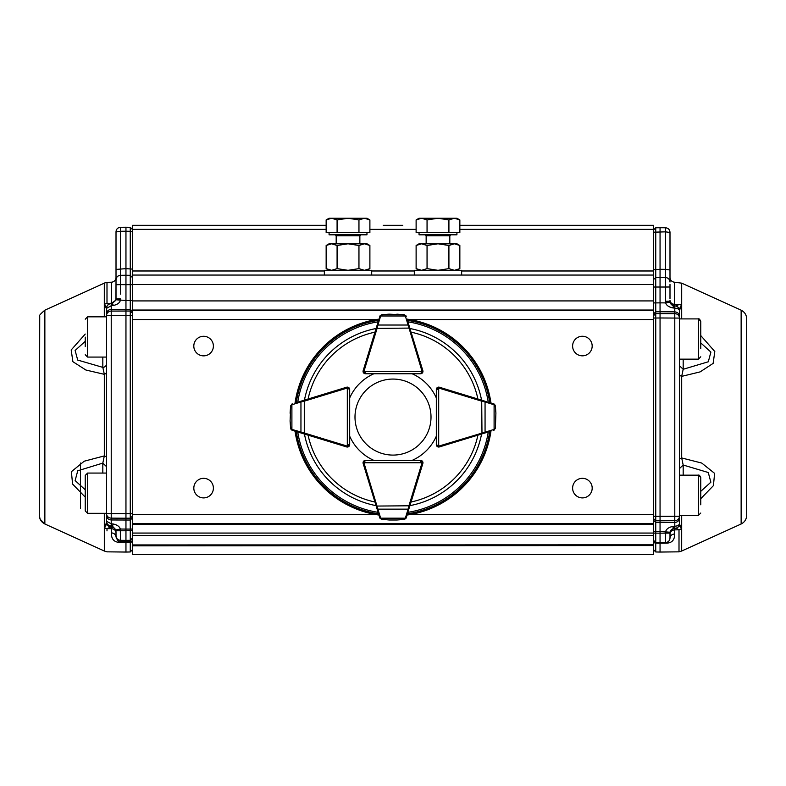 <?xml version="1.0" encoding="UTF-8"?>
<svg xmlns="http://www.w3.org/2000/svg" width="786" height="786" viewBox="0 0 786 786"><rect width="100%" height="100%" fill="white"/><g stroke="black" fill="none" stroke-linecap="round" stroke-linejoin="round"><path stroke-width="1.18" d="M459.849 225.317L653.421 225.317L653.421 275.051L132.579 275.051L132.579 537.938L130.26 540.306L130.26 530.697L132.579 530.727M132.579 526.659L132.579 529.057L125.956 529.076L125.956 518.229L111.229 518.131A4.736 4.421 180 0 1 106.542 513.7L106.542 519.487L106.542 513.7L111.229 513.631L111.229 315.481L106.542 315.559L106.542 516.264M106.542 311.207L106.542 308.377A4.736 4.736 180 0 1 111.19 303.642L112.378 303.504L115.935 299.78L116.014 281.123L116.014 298.935L120.464 298.867L120.307 300.517C119.669 302.924 117.35 304.575 113.381 305.479L111.337 305.725L111.357 282.233C114.186 281.909 115.739 280.327 116.014 277.497M106.542 363.211L106.542 313.123A4.736 4.736 180 0 1 106.542 313.113L106.542 313.604M132.579 315.461L130.26 315.422L130.26 311.02L111.229 311.079A4.736 4.47 180 0 0 106.542 315.559L106.542 313.86C106.817 311.168 108.38 309.674 111.229 309.389L111.229 315.481L125.956 315.373L125.956 300.478L132.579 300.566L132.579 302.954M39.3 501.439L39.3 515.37C39.516 519.3 41.363 522.179 44.861 523.987L44.861 310.205M104.312 316.827L104.312 283.156L44.861 310.175C40.636 313.791 38.927 315.726 39.732 316.001L39.31 515.429L39.3 331.22M44.861 523.987L104.332 551.025L104.322 513.307M653.421 275.051L653.421 310.038L132.579 310.038L132.579 311.57L130.26 309.33L111.229 309.389L111.219 305.734L106.542 308.348L106.542 309.311L104.676 303.848L104.666 282.97L106.994 282.312L106.994 303.288L108.468 304.565M106.542 520.745L106.542 522.189L106.542 521.256L111.219 523.781L111.229 519.968L130.26 520.027L132.579 517.817L132.579 518.888M106.542 521.256L106.542 521.285A4.736 4.736 -0 0 0 111.19 525.991L111.219 523.781L113.381 524.026C117.261 524.92 119.58 526.591 120.307 529.027L120.464 541.701L130.26 541.682L130.26 551.968L125.956 552.047L125.956 540.385L120.464 540.326C117.753 540.031 116.269 538.538 116.014 535.826L116.014 536.926C117.595 540.837 119.079 542.428 120.464 541.701L120.464 542.369C114.343 542.527 111.298 539.353 111.327 532.849C114.147 533.134 115.709 534.49 116.014 536.917L116.014 532.594C115.709 530.245 114.147 528.939 111.327 528.673L111.357 527.042C114.186 527.367 115.739 528.939 116.014 531.778L116.014 535.472M116.014 532.594L116.014 535.826L115.935 529.911L120.307 529.027L125.956 529.076L125.956 530.766L130.26 530.697L130.26 513.69L132.579 513.72L132.579 515.97L130.26 518.18L125.956 518.229L125.956 315.373L130.26 315.422L130.26 513.69L111.229 513.631L111.229 519.968C108.38 519.684 106.817 518.21 106.542 515.547M132.579 284.689L130.26 284.66L130.26 275.336L125.956 275.257L125.956 300.478L115.935 299.78L112.388 303.504L113.381 305.479M116.014 234.523L116.014 231.782C116.269 229.08 117.753 227.576 120.464 227.292L130.26 227.301L132.579 229.669L132.579 231.674L130.26 231.3L130.26 227.311L125.956 227.233L125.956 231.222L120.464 231.281L120.445 275.316L125.956 275.257L125.956 268.655L132.579 269.107L132.579 271.19M125.956 227.233L120.464 227.292L120.464 231.281L116.014 231.988L116.014 279.816C116.269 277.104 117.753 275.611 120.464 275.316L130.26 275.336L130.26 231.3L125.956 231.222L125.956 268.655L116.014 269.421L116.014 281.142M85.232 497.145L72.587 484.058L71.388 471.688L84.23 461.205L104.322 455.909L104.322 374.323L85.9 370.029L72.882 361.688L71.192 349.966L85.232 334.06M116.014 530.756L125.956 530.766L125.956 540.385L130.26 540.306L130.26 541.682A2.368 2.368 180 0 0 132.579 539.314L132.579 544.826M653.421 533.095L660.053 533.173L660.053 531.474L670.075 532.24L669.996 538.086C669.731 540.788 668.247 542.291 665.546 542.576L665.693 531.434C666.43 528.998 668.739 527.337 672.629 526.453L674.673 526.207L669.996 533.085L660.053 533.173L660.053 543.214L655.75 543.146A2.368 2.211 180 0 1 653.421 540.925L653.421 535.472L653.421 545.553L132.579 545.848M132.579 542.507L132.579 539.805M120.464 542.369L130.26 542.36A2.368 2.201 180 0 0 132.579 540.159L132.579 535.521M132.579 313.26L130.26 311.02L130.26 284.66L120.464 284.64L120.464 294.131M104.666 530.353L104.666 528.064L106.542 522.189C106.808 525.019 108.36 526.6 111.199 526.915L107.004 528.595L111.327 528.673L111.327 532.849M104.666 528.064L107.004 528.595L106.994 530.904M116.014 234.768L116.014 279.816C116.279 277.114 117.762 275.621 120.464 275.316L120.464 284.64L116.014 284.709L115.935 299.78M115.935 529.911L112.378 526.119L111.357 525.991L111.337 523.781L112.378 526.119L113.381 524.026M111.19 303.642L111.219 305.734L112.378 303.514L111.19 303.642A4.736 4.736 0 0 0 106.542 308.377L106.542 313.86M120.464 227.292C117.762 227.596 116.279 229.099 116.014 231.782L116.014 231.988M116.014 280.415L116.014 279.01L116.014 280.415M106.542 518.141L106.542 520.037M111.199 526.915L111.357 525.991L111.357 527.042L109.726 527.013L105.894 524.39M106.542 371.66L106.542 456.902L104.322 455.909L102.819 463.101L106.542 466.648L106.542 465.233M106.532 373.222L104.322 374.323L102.819 367.367A3.792 3.596 180 0 0 106.542 363.78L106.542 365.136M105.894 307.316L107.662 305.322M85.232 341.35L75.112 350.468L77.706 360.067L102.819 367.367L102.819 357.08M102.819 473.064L102.819 463.101L77.735 470.794L75.132 480.58L85.232 489.766M456.921 232.44L456.921 234.808L419.046 234.808L419.046 232.44M454.387 218.233L437.989 218.233L448.914 219.923L454.387 218.233L459.849 219.923L456.921 218.233L454.387 218.233L459.849 219.923L459.849 232.44L416.118 232.44L416.118 219.923L421.581 218.233L419.046 218.233L416.118 219.923L421.581 218.233L427.053 219.923L437.989 218.233L421.581 218.233M448.914 232.44L448.914 219.923M427.053 232.44L427.053 219.923M681.688 515.41L681.678 551.025L741.139 523.997L741.139 310.195C744.637 312.003 746.484 314.881 746.7 318.811L746.7 515.39C746.484 519.32 744.637 522.189 741.139 524.007L741.139 523.525M679.468 312.632L679.468 313.604M681.334 304.948L679.468 310.686L679.468 365.313L679.468 359.153L698.4 359.153L698.4 318.91L700.768 321.278L700.768 348.542M681.678 551.025L679.006 551.841L679.006 529.793L681.344 529.263L679.458 523.594L679.468 515.41L698.4 515.41L698.4 475.157L700.768 477.524L700.768 504.799M700.768 485.768L700.768 477.524C699.805 475.491 699.019 474.705 698.4 475.157L679.468 475.157L679.468 468.937M741.149 310.175L681.688 283.156L681.688 318.91M700.768 335.573L714.808 351.519L713.128 363.397L700.11 371.896L681.688 376.366L681.688 457.953L701.77 463.072L714.621 473.378L713.413 485.64L700.768 498.688M653.421 521.059L653.421 520.303L655.75 522.533L655.75 542.566L665.546 542.576C668.238 542.281 669.721 540.778 669.996 538.076L669.996 533.832C670.291 531.464 671.853 530.147 674.683 529.872L679.006 529.793L676.274 528.29L674.643 528.359L674.683 533.949C674.712 540.247 671.666 543.313 665.546 543.155L660.053 543.214L660.053 552.047L679.006 551.841M653.421 318.025L655.75 318.035L655.75 516.314L674.781 516.264L674.781 313.634L655.75 313.585L655.75 318.035L660.053 317.976L660.053 311.757L674.781 311.865L674.781 313.634A4.736 4.451 0 0 1 679.468 318.084L660.053 317.976L660.053 520.813L674.781 520.705L674.781 522.474C677.63 522.189 679.192 520.705 679.468 518.023L679.468 316.316C679.192 313.634 677.63 312.15 674.781 311.865L674.791 308.132C677.561 308.269 679.124 309.134 679.468 310.716L679.468 310.686M653.421 271.809L653.421 269.716L660.053 269.303L660.053 277.438L655.75 277.556L655.75 287.028L665.546 287.018L665.546 301.244L669.996 301.215L674.673 308.132L672.629 307.876C668.65 306.962 666.341 305.302 665.693 302.895L670.075 302.089M665.546 277.497L660.053 277.478L665.546 277.497L665.546 269.362L660.053 269.303L660.053 227.714L655.75 227.793L655.75 277.517L660.053 277.438L660.053 302.856L665.693 302.895L665.546 301.244M655.75 227.714L660.053 227.635L655.75 227.714L653.421 230.16L653.421 232.194L665.546 231.841L665.546 269.362L669.996 270.001L669.996 232.479L665.546 231.841L665.546 227.773L660.053 227.714L665.546 227.773C668.247 228.068 669.731 229.561 669.996 232.273L669.996 232.43M700.768 342.922L710.888 352.069L708.304 361.776L683.181 369.282L681.688 376.366L679.468 375.315L679.468 459.004L681.688 457.953L683.181 465.027L708.274 472.514L710.868 482.201L700.768 491.348M680.106 308.603L676.255 305.97L674.81 305.98A4.736 4.736 180 0 1 679.468 310.716L679.468 316.316M679.468 518.023L679.468 523.614A4.736 4.736 0 0 1 674.81 528.349L674.81 528.349A4.736 4.736 0 0 0 679.468 523.614C679.133 525.195 677.581 526.06 674.791 526.207L674.781 522.474L660.053 522.582L660.053 520.813L655.75 520.764L653.421 518.534M680.116 525.696L676.274 528.29M679.468 468.594L683.181 465.027L683.181 475.157M683.181 359.153L683.181 369.282L679.468 365.716M681.688 283.156L674.643 282.233L674.643 305.941L676.255 305.97L679.006 304.467L681.334 305.017M674.781 516.264L679.468 516.255A4.736 4.451 180 0 1 674.781 520.705L674.781 516.264M670.075 532.24C670.144 530.599 671.323 529.351 673.622 528.487L674.643 528.359L674.791 526.207L674.81 528.349L673.622 528.487L672.629 526.453M674.683 533.949C671.853 534.234 670.291 535.6 669.996 538.046L669.996 533.055M669.996 537.988L669.996 533.763M669.996 300.36L669.996 301.097M672.629 307.876L673.622 305.842L674.643 305.941C671.814 305.626 670.262 304.044 669.996 301.215L669.996 300.429C670.291 302.787 671.843 304.103 674.643 304.388L674.643 304.32M674.643 305.98L674.791 308.132L674.643 305.98M653.421 540.925L653.421 545.848M669.996 284.453L669.996 298.651M669.996 270.001L669.996 281.997M653.421 279.669L655.75 277.517M653.421 529.685L653.421 531.424L660.053 531.474L660.053 522.582L655.75 522.533L655.75 516.314L653.421 516.314M653.421 315.805L655.75 313.585L655.75 311.806L660.053 311.757L660.053 302.856L655.75 302.905L655.75 311.806L653.421 314.036L653.421 313.319M203.603 355.861A9.786 9.786 0 0 1 195.125 341.173A9.786 9.786 0 0 1 212.073 341.173A9.786 9.786 0 0 1 203.603 355.861M203.603 497.902A9.786 9.786 0 0 1 195.134 483.223A9.786 9.786 0 0 1 212.082 483.223A9.786 9.786 0 0 1 203.603 497.902M582.397 497.902A9.786 9.786 0 0 1 573.927 483.223A9.786 9.786 0 0 1 590.875 483.223A9.786 9.786 0 0 1 582.397 497.902M582.397 355.832A9.786 9.786 0 0 1 573.918 341.153A9.786 9.786 0 0 1 590.866 341.153A9.786 9.786 0 0 1 582.397 355.832M653.421 545.553L653.421 554.405L132.579 554.405L132.579 544.944L653.421 544.826M653.421 523.515L132.579 523.515L132.579 524.164L653.421 524.164L653.421 310.038M653.421 524.164L653.421 533.065L132.579 533.065M653.421 544.944L132.579 544.944L132.579 535.472L653.421 535.472L653.421 533.065M132.579 275.051L132.579 270.983L324.343 270.983M326.151 225.317L132.579 225.317L132.579 270.983M132.579 300.92L653.421 300.92M383.214 225.317L402.786 225.317M366.964 232.44L366.964 234.808L329.079 234.808L329.079 232.44M358.956 232.44L358.956 219.923L348.021 218.233L331.623 218.233L337.086 219.923L348.021 218.233L364.419 218.233L369.892 219.923L369.892 232.44L326.151 232.44L326.151 219.923L331.623 218.233L329.079 218.233L326.151 219.923M369.892 219.923L366.964 218.233L364.419 218.233L358.956 219.923M337.086 232.44L337.086 219.923M414.31 275.051L414.31 270.315L461.657 270.315L461.657 275.051M324.343 275.051L324.343 270.315L371.699 270.315L371.699 275.051M416.118 245.487L419.046 243.798L456.921 243.798L459.849 245.487L454.387 243.798L448.914 245.487L437.989 243.798L427.053 245.487L421.581 243.798L416.118 245.487L416.118 268.625L421.581 270.315L427.053 268.625L427.053 245.487M417.189 269.195L421.581 270.315M456.921 270.315L459.849 268.625L459.849 245.487M459.849 268.625L454.387 270.315L448.914 268.625L448.914 245.487M448.914 268.625L437.989 270.315L427.053 268.625M326.151 245.487L329.079 243.798L366.964 243.798L369.892 245.487L364.419 243.798L358.956 245.487L348.021 243.798L337.086 245.487L331.623 243.798L326.151 245.487L326.151 268.625L331.623 270.315L337.086 268.625L337.086 245.487M327.222 269.195L331.623 270.315M366.964 270.315L369.892 268.625L369.892 245.487M369.892 268.625L364.419 270.315L358.956 268.625L358.956 245.487M358.956 268.625L348.021 270.315L337.086 268.625M420.579 461.353A1.425 1.425 0 0 1 422.003 462.767L422.947 462.767A2.368 2.368 0 0 0 422.259 461.097L422.947 462.767A2.368 2.368 0 0 1 422.848 463.465L420.775 470.244L422.858 463.465A2.368 2.368 0 0 0 420.598 460.4L412.11 460.4A47.347 47.347 0 0 0 436.328 436.181L436.328 444.66A2.368 2.368 0 0 0 439.394 446.929A2.368 2.368 0 0 1 438.696 447.028L437.016 446.33L436.328 444.67A2.368 2.368 0 0 0 438.696 447.028L438.696 388.078L436.328 389.502L437.016 387.822A2.368 2.368 0 0 0 436.328 389.502L436.328 444.66L438.696 446.075A1.425 1.425 0 0 0 439.109 446.016L485.06 432.172L485.06 401.98L481.71 401.165L481.985 400.261L494.708 404.446M446.163 389.306L439.394 387.223A2.368 2.368 0 0 0 436.328 389.483L436.328 397.971A47.347 47.347 0 0 0 412.11 373.753L420.598 373.753A2.368 2.368 0 0 0 422.858 370.687A2.368 2.368 0 0 1 422.947 371.385L422.259 373.065L420.579 373.753A2.368 2.368 0 0 0 422.947 371.385L364.006 371.385L365.421 373.753L363.751 373.065L363.053 371.385A2.368 2.368 0 0 0 365.421 373.753L420.579 373.753L422.003 371.385A1.425 1.425 0 0 0 421.935 370.972L408.101 325.021L377.909 325.021L377.084 328.371L376.18 328.096L380.365 315.373M295.045 403.002A98.957 98.957 0 0 1 378.921 319.126M407.079 319.126A98.957 98.957 0 0 1 490.955 403.002M490.955 431.16A98.957 98.957 0 0 1 407.079 515.036M378.921 515.036A98.957 98.957 0 0 1 295.045 431.16M420.775 363.918L422.858 370.687L421.935 370.972M446.163 444.847L439.394 446.929L439.109 446.016M365.235 470.244L363.152 463.465A2.368 2.368 0 0 1 365.411 460.4L365.421 460.4A2.368 2.368 0 0 0 363.053 462.767L363.751 461.097L365.421 460.4L420.579 460.4L422.259 461.097L420.579 460.4A2.368 2.368 0 0 1 422.249 461.097M339.837 444.847L346.616 446.929A2.368 2.368 0 0 0 349.682 444.67L349.682 436.181A47.347 47.347 0 0 0 373.9 460.4L365.421 460.4L364.006 462.767L422.003 462.767L420.579 460.4M365.421 372.81A1.425 1.425 0 0 1 364.006 371.385L363.053 371.385A2.368 2.368 0 0 1 363.161 370.697L365.235 363.918L363.152 370.687A2.368 2.368 0 0 0 365.411 373.753L373.9 373.753A47.347 47.347 0 0 0 349.682 397.971L349.682 389.483A2.368 2.368 0 0 0 346.616 387.223L339.837 389.306M377.005 508.738A0.943 0.658 -17 0 0 377.909 509.132L380.67 518.18A0.943 0.658 -17 0 1 379.766 517.787A2.368 2.368 0 0 0 379.835 517.974L381.77 519.448L379.766 517.787L363.161 463.465A2.368 2.368 0 0 1 363.053 462.767L364.006 462.767A1.425 1.425 0 0 0 364.065 463.19L377.909 509.132L408.101 509.132L408.916 505.791L409.82 506.066L405.635 518.78M412.11 460.4L373.9 460.4M378.341 513.14L378.646 514.113M388.844 519.978L389.139 519.988A0.943 0.943 0 0 0 389.178 519.988L396.832 519.988L404.132 519.32L405.124 518.603A0.943 0.599 36.2 0 0 405.881 518.495L404.23 519.448L397.166 519.978M396.861 519.988A0.943 0.943 0 0 1 396.832 519.988A0.943 0.943 0 0 0 396.861 519.988L404.132 519.32M405.674 518.74L406.175 517.974A2.368 2.368 0 0 0 406.234 517.787L407.659 513.14M376.18 506.066L408.916 505.791L421.935 463.19L422.848 463.465L409.82 506.066M380.119 518.495A0.943 0.599 -36.2 0 0 380.886 518.603L381.878 519.32L389.178 519.988A0.943 0.943 0 0 1 389.139 519.988M380.67 518.18L405.33 518.18A0.943 0.658 17 0 0 406.234 517.787M405.33 518.18L408.101 509.132A0.943 0.658 17 0 0 409.005 508.738M437.271 389.502A1.425 1.425 0 0 1 438.696 388.078L438.696 387.134A2.368 2.368 0 0 0 437.016 387.822L438.696 387.134A2.368 2.368 0 0 1 439.384 387.233L481.985 400.261M489.069 431.74L439.384 446.92M495.377 428.311L493.706 430.315A2.368 2.368 0 0 0 493.903 430.247L495.377 428.311L495.907 412.915M495.917 413.249A0.943 0.943 0 0 0 495.917 413.22L495.249 405.949L494.532 404.957A0.943 0.599 -53.8 0 0 494.414 404.2L495.377 405.851L495.917 413.22L495.367 405.812M494.669 404.407L493.903 403.906A2.368 2.368 0 0 0 493.706 403.847L489.069 402.422M494.414 429.962A0.943 0.599 -126.2 0 0 494.532 429.195L495.249 428.203M493.706 430.315A0.943 0.658 -107 0 0 494.099 429.411L494.099 404.751A0.943 0.658 -73 0 0 493.706 403.847M484.667 433.076A0.943 0.658 -107 0 0 485.06 432.172L494.099 429.411M481.985 433.901L481.71 401.165L439.109 388.146A1.425 1.425 0 0 0 438.696 388.078M494.099 404.751L485.06 401.98A0.943 0.658 -73 0 0 484.667 401.076M295.968 402.717L346.616 387.233A2.368 2.368 0 0 1 347.314 387.134L347.314 388.078L349.682 389.502A2.368 2.368 0 0 0 347.314 387.134L348.984 387.822L349.682 389.502L349.682 444.66L348.984 446.33L347.314 447.028A2.368 2.368 0 0 0 349.682 444.66L347.314 446.075L347.314 447.028A2.368 2.368 0 0 1 346.616 446.92L292.294 430.315L290.958 429.284M349.682 436.181L349.682 397.971M290.633 405.851L292.294 403.847A2.368 2.368 0 0 0 292.107 403.906L290.633 405.851L290.093 413.22L290.761 405.949L290.093 420.903L290.761 428.203L291.478 429.195A0.943 0.599 126.2 0 0 291.586 429.962L290.633 428.311L290.103 421.247M290.093 420.942A0.943 0.943 0 0 1 290.093 420.903A0.943 0.943 0 0 0 290.093 420.942L290.761 428.203M291.341 429.755L292.107 430.247A2.368 2.368 0 0 0 292.294 430.315A0.943 0.658 107 0 1 291.901 429.411L304.29 432.998L304.015 433.901M304.015 400.261L304.29 401.165L300.95 401.98L300.95 432.172A0.943 0.658 107 0 0 301.343 433.076M291.586 404.2A0.943 0.599 53.8 0 0 291.478 404.957L290.761 405.949M292.294 403.847A0.943 0.658 73 0 0 291.901 404.751L291.901 429.411M301.343 401.076A0.943 0.658 73 0 0 300.95 401.98L291.901 404.751M407.364 320.049L422.848 370.697M404.23 314.705L406.234 316.375A2.368 2.368 0 0 0 406.175 316.178L404.23 314.705L396.861 314.164L404.132 314.842L389.178 314.164L381.878 314.842L380.886 315.55A0.943 0.599 -143.8 0 0 380.119 315.667L381.77 314.705L388.834 314.174M389.139 314.164A0.943 0.943 0 0 1 389.178 314.164A0.943 0.943 0 0 0 389.139 314.164L381.878 314.842M380.326 315.412L379.835 316.178A2.368 2.368 0 0 0 379.766 316.375A0.943 0.658 -163 0 1 380.67 315.982L377.909 325.021A0.943 0.658 -163 0 0 377.005 325.414M409.82 328.096L377.084 328.371L364.065 370.972L363.161 370.697L376.18 328.096M405.881 315.667A0.943 0.599 143.8 0 0 405.124 315.55L404.132 314.842M406.234 316.375A0.943 0.658 163 0 0 405.33 315.982L380.67 315.982M409.005 325.414A0.943 0.658 163 0 0 408.101 325.021L405.33 315.982M393 379.068A38.013 38.013 0 0 0 360.086 436.083A38.013 38.013 0 0 0 425.924 436.083A38.013 38.013 0 0 0 393 379.068M700.768 329.511L700.768 321.278C699.727 319.195 698.931 318.409 698.4 318.91L679.468 318.91M85.232 346.557L85.232 337.125M85.232 354.712L87.6 357.08L87.6 316.827L85.232 319.195M85.232 510.939L85.232 475.432L85.232 510.939L87.6 513.307L87.6 473.064L85.232 475.432M104.676 303.848L111.357 303.219L115.739 300.507M130.26 275.336L132.579 277.704L130.26 275.336M111.327 530.972L111.327 534.952M449.818 243.798L449.818 235.751L426.15 235.751L425.197 234.808M679.006 304.467L674.643 304.388M655.75 542.517L655.75 551.968L660.053 552.047M653.539 540.876L653.421 540.159L655.75 542.566L665.546 542.576L665.546 543.155M669.996 287.008L665.546 287.018L665.546 277.537C668.247 277.831 669.731 279.335 669.996 282.036M653.421 304.732L653.421 302.905L655.75 302.905L655.75 287.028L653.421 287.028M653.421 514.614L409.722 514.614M376.288 514.614L132.579 514.614M653.421 319.538L409.722 319.538M376.288 319.538L132.579 319.538M653.421 310.647L132.579 310.647M653.421 284.522L132.579 284.522M653.421 229.374L459.849 229.374M416.118 229.374L369.892 229.374M326.151 229.374L132.579 229.374M371.699 270.983L414.31 270.983M461.657 270.983L653.421 270.983M359.86 243.798L359.86 235.751L336.182 235.751L335.239 234.808M304.447 400.133A90.164 90.164 0 0 1 376.052 328.519M409.948 328.519A90.164 90.164 0 0 1 481.563 400.133M481.563 434.029A90.164 90.164 0 0 1 409.948 505.634M376.052 505.634A90.164 90.164 0 0 1 304.447 434.029M378.095 512.334A96.413 96.413 0 0 1 297.747 431.986M488.253 431.986A96.413 96.413 0 0 1 407.905 512.334M407.905 321.828A96.413 96.413 0 0 1 488.253 402.177M297.747 402.177A96.413 96.413 0 0 1 378.095 321.828M296.283 402.629A97.798 97.798 0 0 1 378.547 320.354M407.453 320.354A97.798 97.798 0 0 1 489.727 402.629M489.727 431.534A97.798 97.798 0 0 1 407.453 513.798M378.547 513.798A97.798 97.798 0 0 1 296.283 431.534M411.068 332.164A86.814 86.814 0 0 1 477.917 399.013M477.917 435.139A86.814 86.814 0 0 1 411.068 501.999M374.942 501.999A86.814 86.814 0 0 1 308.083 435.139M308.083 399.013A86.814 86.814 0 0 1 374.942 332.164M363.161 463.465L364.065 463.19M439.109 388.146L439.384 387.233M348.729 444.66A1.425 1.425 0 0 1 347.314 446.075L347.314 388.078A1.425 1.425 0 0 0 346.891 388.146L304.29 401.165L304.29 432.998L346.891 446.016A1.425 1.425 0 0 0 347.314 446.075M346.616 387.233L346.891 388.146M346.891 446.016L346.616 446.92M106.542 310.657L106.542 315.559M39.3 362.258L39.31 515.331M39.31 515.39L40.135 519.261L44.861 524.007M80.496 463.033L80.496 508.424M106.994 282.312L111.357 282.233M130.26 551.968L132.579 549.601M132.579 540.159L132.579 539.373M132.579 517.817L132.579 518.593M132.579 520.204L132.579 524.684M132.579 527.318L132.579 529.057M132.579 300.566L132.579 302.394M132.579 304.997L132.579 306.795M132.579 307.807L132.579 309.35M132.579 310.873L132.579 311.57M132.579 273.97L132.579 275.955M132.579 276.672L132.579 277.969M130.26 227.301L132.579 229.669M104.332 551.025L107.004 551.841L125.956 552.047M106.542 457.216L106.542 458.513M106.542 461.372L106.542 462.787M106.542 367.484L106.542 368.88M449.818 235.751L450.771 234.808M426.15 243.798L426.15 235.751M679.468 365.333L679.468 312.73M679.468 521.59L679.468 468.977M670.546 530.874L670.006 532.761M674.643 282.233C671.833 281.899 670.281 280.327 669.996 277.497M676.284 528.29L674.899 528.32M655.75 551.968L653.421 549.601M655.74 542.517L654.355 542.035M655.75 542.566L653.421 540.198M653.421 527.062L653.421 524.704M653.421 524.586L653.421 522.641M653.421 311.757L653.421 307.355M653.421 274.619L653.421 276.623M653.421 277.36L653.421 278.686M660.053 227.635L665.546 227.694M132.579 225.317L315.903 225.317M470.097 225.317L653.421 225.317M359.86 235.751L360.803 234.808M336.182 243.798L336.182 235.751M419.046 270.315L416.118 268.625M329.079 270.315L326.151 268.625M365.421 460.4L363.751 461.097M436.328 444.66L437.016 446.33M437.016 387.822L436.328 389.502M349.682 389.502L348.984 387.822M348.984 446.33L349.682 444.66M420.579 373.753L422.259 373.065M363.751 373.065L365.421 373.753M698.4 515.41L700.768 513.042M698.4 359.153L700.768 356.785M106.542 316.827L87.6 316.827M106.542 357.08L87.6 357.08M106.542 473.064L87.6 473.064M106.542 513.307L87.6 513.307"/></g></svg>
